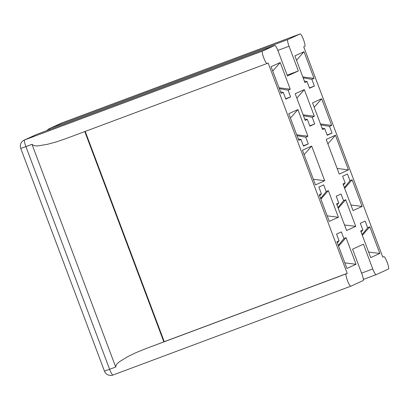 <?xml version="1.0" encoding="UTF-8"?>
<svg xmlns="http://www.w3.org/2000/svg" width="409" height="409" viewBox="0 0 409 409"><rect width="100%" height="100%" fill="white"/><g stroke="black" fill="none" stroke-linecap="round" stroke-linejoin="round"><path stroke-width="0.61" d="M388.489 269.03A6.61 1.15 69.5 0 0 387.211 262.368A6.61 1.15 69.5 0 0 383.852 256.653A6.61 1.15 69.5 0 0 383.841 256.658L382.793 257.133L303.729 46.79L304.777 46.309A6.61 1.15 69.5 0 0 303.498 39.647A6.61 1.15 69.5 0 0 300.14 33.932A6.61 1.15 69.5 0 0 300.124 33.937L287.772 39.566A6.61 1.15 69.5 0 0 289.051 46.232L298.35 70.977L287.466 75.941L278.161 51.191A6.61 1.15 69.5 0 0 274.802 45.481A6.61 1.15 69.5 0 0 274.792 45.486L262.435 51.115A6.61 1.15 69.5 0 0 263.713 57.776A6.61 1.15 69.5 0 0 267.072 63.492A6.61 1.15 69.5 0 0 267.087 63.487L268.135 63.012L347.2 273.36L346.152 273.836A6.61 1.15 69.5 0 0 347.43 280.497A6.61 1.15 69.5 0 0 350.789 286.213A6.61 1.15 69.5 0 0 350.804 286.208L363.156 280.579A6.61 1.15 69.5 0 0 361.878 273.912L352.573 249.168L363.463 244.204L372.763 268.953A6.61 1.15 69.5 0 0 376.127 274.664L388.489 269.03M346.152 273.836L144.919 348.984L135.854 352.701L127.542 356.755L120.205 361.249C117.439 362.977 115.941 364.905 115.706 367.037L31.994 144.316C33.574 145.768 35.972 146.233 39.187 145.706L47.664 144.254L56.59 141.821L65.471 138.784L267.072 63.492M376.127 274.664A6.61 1.15 69.5 0 0 376.137 274.659L363.361 279.434L376.111 274.669M298.258 138.927L300.952 139.392L298.8 140.374L288.78 113.712L297.9 109.556L307.921 136.217L305.768 137.199L297.036 135.681M300.952 139.392L303.478 146.11L308.294 143.912L305.768 137.199M280.584 91.907L283.279 92.373L281.126 93.354L271.106 66.693L280.226 62.541L290.247 89.198L288.094 90.179L279.362 88.661M283.279 92.373L285.804 99.09L290.62 96.892L288.094 90.179M337.977 207.567L343.555 200.707L345.707 199.725L355.728 226.387L346.612 230.543L336.592 203.881L338.739 202.9L337.016 205.021M343.555 200.707L341.034 193.994L336.218 196.187L338.739 202.9M304.674 118.968L307.369 119.438L305.221 120.42L295.196 93.758L304.316 89.602L314.337 116.263L312.185 117.245L303.452 115.727M307.369 119.438L309.894 126.151L314.71 123.958L312.185 117.245M362.067 234.633L367.65 227.772L369.797 226.791L379.818 253.452L370.702 257.609L360.682 230.947L362.834 229.965L361.111 232.082M367.65 227.772L365.125 221.054L360.309 223.253L362.834 229.965M344.393 187.613L349.976 180.752L352.123 179.771L362.149 206.433L353.028 210.589L343.008 183.927L345.16 182.946L343.437 185.067M349.976 180.752L347.451 174.035L342.635 176.233L345.16 182.946M322.021 128.094L324.715 128.564L322.568 129.541L312.548 102.884L321.663 98.727L331.684 125.384L329.531 126.366L320.799 124.847M324.715 128.564L327.241 135.277L332.057 133.083L329.531 126.366M304.347 81.074L307.047 81.544L304.894 82.526L294.874 55.864L303.989 51.708L314.01 78.37L311.857 79.346L303.13 77.828M307.047 81.544L309.567 88.257L314.383 86.064L311.857 79.346M338.304 245.466L343.882 238.6L346.034 237.624L356.055 264.28L346.939 268.437L336.919 241.775L339.066 240.799L337.343 242.915M343.882 238.6L341.362 231.888L336.546 234.081L339.066 240.799M339.25 174.081L326.229 139.433L335.441 135.236L348.463 169.878L339.25 174.081M302.466 150.267L311.678 146.064L324.7 180.712L315.487 184.909L302.466 150.267M320.63 198.447L326.208 191.581L328.361 190.604L338.381 217.266L329.265 221.417L319.245 194.761L321.392 193.779L319.669 195.896M326.208 191.581L323.688 184.868L318.872 187.061L321.392 193.779M320.891 199.142L328.361 190.604M337.134 168.447L348.463 169.878M327.89 143.861L335.441 135.236M313.371 179.275L324.7 180.712M304.127 154.694L311.678 146.064M314.71 123.958L309.761 125.803M303.125 114.842L314.337 116.263M296.847 98.14L304.316 89.602M338.238 208.263L345.707 199.725M344.516 224.965L355.728 226.387M290.62 96.892L285.671 98.743M279.03 87.782L290.247 89.198M272.752 71.074L280.226 62.541M308.294 143.912L303.345 145.762M296.704 134.796L307.921 136.217M290.426 118.094L297.9 109.556M327.169 215.845L338.381 217.266M338.565 246.157L346.034 237.624M344.843 262.864L356.055 264.28M314.383 86.064L309.439 87.909M302.798 76.948L314.01 78.37M296.52 60.246L303.989 51.708M332.057 133.083L327.108 134.929M320.472 123.968L331.684 125.384M314.194 107.265L321.663 98.727M344.654 188.309L352.123 179.771M350.932 205.011L362.149 206.433M362.328 235.328L369.797 226.791M368.606 252.031L379.818 253.452M298.35 70.977L287.169 75.154M85.225 131.407L164.26 341.679L163.84 341.868L84.796 131.565M347.2 273.36L164.26 341.679M144.919 348.984L163.84 341.868M300.124 33.937L62.306 122.751A6.61 6.508 -114.5 0 0 61.887 122.925A6.61 6.61 0 0 1 62.316 122.746A6.61 1.15 69.5 0 0 62.316 122.746A6.61 1.15 69.5 0 0 62.306 122.751L49.949 128.385A6.61 6.508 -114.5 0 0 49.535 128.554A6.61 6.61 0 0 0 47.04 130.537M49.745 129.53A6.61 1.15 -110.5 0 1 49.949 128.385L287.772 39.566M36.554 134.474A6.61 6.61 0 0 1 36.984 134.295L274.802 45.481L36.968 134.3L24.617 139.929A6.61 1.15 69.5 0 0 24.555 142.081A6.61 1.15 69.5 0 0 25.895 146.596L20.757 148.441A6.61 6.61 0 0 1 24.197 140.103L36.554 134.474A6.61 6.508 65.5 0 1 36.968 134.3A6.61 1.15 -110.5 0 1 36.984 134.295A6.61 1.15 -110.5 0 1 36.994 134.29M31.994 144.316L25.895 146.596L109.607 369.317A6.61 1.15 69.5 0 0 111.56 373.55A6.61 1.15 69.5 0 0 112.971 375.027A6.61 1.15 69.5 0 0 112.981 375.022L350.774 286.218M24.197 140.103A6.61 6.508 -114.5 0 1 24.617 139.929L262.435 51.115M289.051 46.232L277.859 50.409M372.763 268.953L361.582 273.13M115.706 367.037L104.469 371.162A6.61 6.61 0 0 0 112.971 375.027L350.789 286.213M267.062 63.497L65.854 138.641M104.469 371.162L20.757 148.441M49.535 128.554L61.887 122.925M300.14 33.932L62.316 122.746"/></g></svg>
